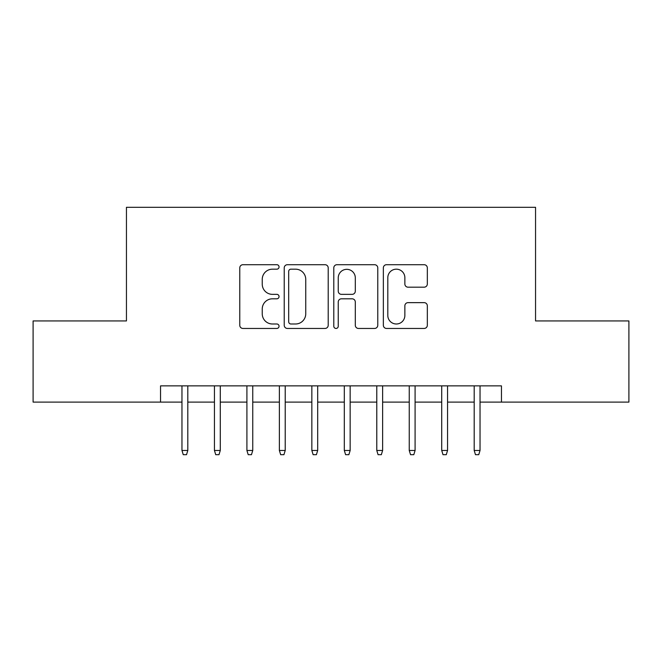<?xml version="1.0" encoding="UTF-8"?>
<svg xmlns="http://www.w3.org/2000/svg" width="662" height="662" viewBox="0 0 662 662"><rect width="100%" height="100%" fill="white"/><g stroke="black" fill="none" stroke-linecap="round" stroke-linejoin="round"><path stroke-width="0.99" d="M279.05 266.943A2.234 2.234 0 0 0 276.824 264.709L242.962 264.709A3.186 3.186 0 0 0 239.768 267.903L239.768 325.265A3.186 3.186 0 0 0 242.962 328.451L276.824 328.451A2.234 2.234 0 0 0 279.05 326.225A2.234 2.234 0 0 0 276.824 323.991L272.438 323.991A10.195 10.195 0 0 1 262.243 313.796L262.243 309.013A10.195 10.195 0 0 1 272.438 298.81L276.824 298.81A2.234 2.234 0 0 0 279.05 296.584A2.234 2.234 0 0 0 276.824 294.35L272.438 294.35A10.195 10.195 0 0 1 262.243 284.155L262.243 279.372A10.195 10.195 0 0 1 272.438 269.177L276.824 269.177A2.234 2.234 0 0 0 279.05 266.943M424.143 287.184A3.186 3.186 0 0 0 427.329 283.998L427.329 267.903A3.186 3.186 0 0 0 424.143 264.709L386.534 264.709A3.186 3.186 0 0 0 383.348 267.903L383.348 325.265A3.186 3.186 0 0 0 386.534 328.451L424.143 328.451A3.186 3.186 0 0 0 427.329 325.265L427.329 305.827A3.186 3.186 0 0 0 424.143 302.642L408.049 302.642A3.186 3.186 0 0 0 404.863 305.827L404.863 315.468A8.523 8.523 0 0 1 396.331 323.991A8.523 8.523 0 0 1 387.808 315.468L387.808 277.701A8.523 8.523 0 0 1 396.331 269.177A8.523 8.523 0 0 1 404.863 277.701L404.863 283.998A3.186 3.186 0 0 0 408.049 287.184L424.143 287.184M160.543 402.107L33.1 402.107L33.1 320.938L126.45 320.938L126.45 207.297L535.55 207.297L535.55 320.938L628.9 320.938L628.9 402.107L501.457 402.107L501.457 385.872L160.543 385.872L160.543 402.107L181.967 402.107M328.211 267.903A3.186 3.186 0 0 0 325.025 264.709L287.416 264.709A3.186 3.186 0 0 0 284.23 267.903L284.23 325.265A3.186 3.186 0 0 0 287.416 328.451L325.025 328.451A3.186 3.186 0 0 0 328.211 325.265L328.211 267.903M336.975 264.709L374.584 264.709A3.186 3.186 0 0 1 377.77 267.903L377.77 325.265A3.186 3.186 0 0 1 374.584 328.451L358.49 328.451A3.186 3.186 0 0 1 355.304 325.265L355.304 302.004A3.186 3.186 0 0 0 352.118 298.81L341.435 298.81A3.186 3.186 0 0 0 338.249 302.004L338.249 326.225A2.234 2.234 0 0 1 336.023 328.451A2.234 2.234 0 0 1 333.789 326.225L333.789 267.903A3.186 3.186 0 0 1 336.975 264.709M187.809 402.107L214.438 402.107M220.28 402.107L246.909 402.107M252.752 402.107L279.372 402.107M285.223 402.107L311.843 402.107M317.686 402.107L344.314 402.107M350.157 402.107L376.777 402.107M382.628 402.107L409.248 402.107M415.091 402.107L441.719 402.107M447.562 402.107L474.191 402.107M480.033 402.107L501.457 402.107M290.924 269.177A2.234 2.234 0 0 0 288.69 271.403L288.69 321.757A2.234 2.234 0 0 0 290.924 323.991L295.542 323.991A10.195 10.195 0 0 0 305.745 313.796L305.745 279.372A10.195 10.195 0 0 0 295.542 269.177L290.924 269.177M355.304 277.858A8.523 8.523 0 0 0 346.772 269.335A8.523 8.523 0 0 0 338.249 277.858L338.249 291.164A3.186 3.186 0 0 0 341.435 294.35L352.118 294.35A3.186 3.186 0 0 0 355.304 291.164L355.304 277.858M181.967 450.483L183.266 454.703L186.519 454.703L187.809 450.483L181.967 450.483L181.967 385.872M187.809 450.483L187.809 385.872M214.438 450.483L215.738 454.703L218.981 454.703L220.28 450.483L214.438 450.483L214.438 385.872M220.28 450.483L220.28 385.872M246.909 450.483L248.209 454.703L251.452 454.703L252.752 450.483L246.909 450.483L246.909 385.872M252.752 450.483L252.752 385.872M279.372 450.483L280.671 454.703L283.924 454.703L285.223 450.483L279.372 450.483L279.372 385.872M285.223 450.483L285.223 385.872M311.843 450.483L313.143 454.703L316.386 454.703L317.686 450.483L311.843 450.483L311.843 385.872M317.686 450.483L317.686 385.872M344.314 450.483L345.614 454.703L348.857 454.703L350.157 450.483L344.314 450.483L344.314 385.872M350.157 450.483L350.157 385.872M376.777 450.483L378.076 454.703L381.329 454.703L382.628 450.483L376.777 450.483L376.777 385.872M382.628 450.483L382.628 385.872M409.248 450.483L410.548 454.703L413.791 454.703L415.091 450.483L409.248 450.483L409.248 385.872M415.091 450.483L415.091 385.872M441.719 450.483L443.019 454.703L446.262 454.703L447.562 450.483L441.719 450.483L441.719 385.872M447.562 450.483L447.562 385.872M474.191 450.483L475.482 454.703L478.734 454.703L480.033 450.483L474.191 450.483L474.191 385.872M480.033 450.483L480.033 385.872"/></g></svg>
